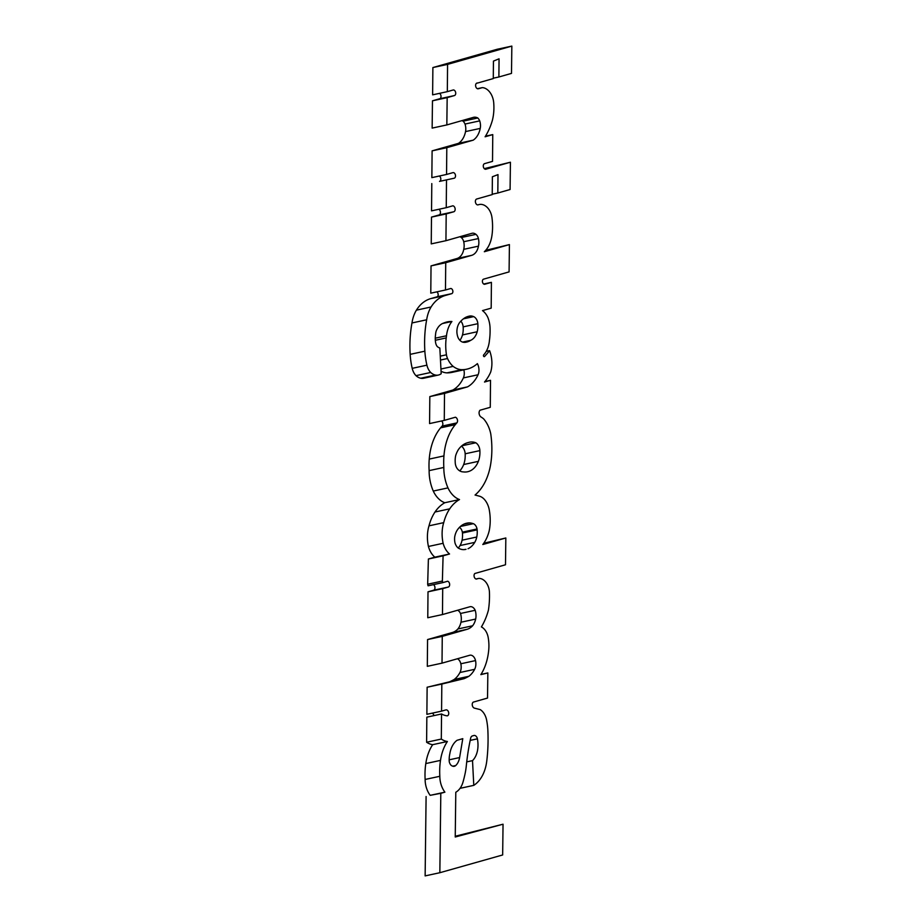 <?xml version="1.0" encoding="UTF-8"?>
<svg xmlns="http://www.w3.org/2000/svg" width="922" height="922" viewBox="0 0 922 922"><rect width="100%" height="100%" fill="white"/><g stroke="black" fill="none" stroke-linecap="round" stroke-linejoin="round"><path stroke-width="1.38" d="M478.368 461.346A21.932 14.844 77.8 0 0 479.878 450.616A7.941 5.382 77.8 0 0 475.81 442.779A21.736 14.706 77.8 0 0 469.529 442.191A21.736 14.706 77.8 0 0 468.411 442.502A31.924 21.609 77.8 0 0 458.522 449.406A29.101 19.696 77.8 0 0 455.733 455.433A17.357 11.744 77.8 0 0 455.214 462.083A8.114 5.497 77.8 0 0 457.577 469.068A11.49 7.779 77.8 0 0 463.051 471.868A26.289 17.795 77.8 0 0 467.615 471.753A26.289 17.795 77.8 0 0 478.368 461.346L463.674 464.527A21.932 14.844 77.8 0 0 465.172 453.797A7.941 5.382 77.8 0 0 461.426 446.156M475.81 442.779L461.853 445.787M459.778 470.9A26.289 17.795 77.8 0 0 463.674 464.527M468.042 548.728A27.107 18.348 77.8 0 0 474.726 542.378A18.544 12.551 77.8 0 0 476.766 537.019A19.489 13.196 77.8 0 0 477.147 529.85A6.489 4.391 77.8 0 0 477.031 528.974A6.131 4.149 77.8 0 0 473.297 523.684A25.551 17.288 77.8 0 0 469.632 522.901A28.743 19.454 77.8 0 0 466.716 523.2A28.743 19.454 77.8 0 0 457.174 530.219A19.132 12.943 77.8 0 0 454.661 537.203A13.715 9.289 77.8 0 0 454.984 542.874A8.701 5.889 77.8 0 0 458.13 547.991A18.797 12.724 77.8 0 0 465.472 549.443A18.797 12.724 77.8 0 0 466.002 549.305L463.847 549.639M469.632 522.901L463.927 524.134M476.766 537.019L462.072 540.188A19.489 13.196 77.8 0 0 462.452 533.031A6.489 4.391 77.8 0 0 462.337 532.155A6.131 4.149 77.8 0 0 459.49 527.315M458.246 548.06A27.107 18.348 77.8 0 0 460.032 545.559A18.544 12.551 77.8 0 0 462.072 540.188M466.659 342.039A22.036 14.913 77.8 0 0 466.878 341.993A22.036 14.913 77.8 0 0 470.635 340.345A18.394 12.447 77.8 0 0 477.181 331.759A19.178 12.977 77.8 0 0 477.85 323.691A7.099 4.806 77.8 0 0 473.654 316.626A14.441 9.773 77.8 0 0 470.197 315.969A31.29 21.171 77.8 0 0 469.148 316.154A31.29 21.171 77.8 0 0 465.114 317.675A36.857 24.952 77.8 0 0 459.859 322.274A15.178 10.269 77.8 0 0 456.897 330.986A11.571 7.837 77.8 0 0 458.096 337.659A8.759 5.935 77.8 0 0 463.075 342.223A14.694 9.946 77.8 0 0 465.99 342.212A14.694 9.946 77.8 0 0 466.659 342.039L465.31 342.327M470.197 315.969L468.122 316.419M459.905 340.322A18.394 12.447 77.8 0 0 462.487 334.94A19.178 12.977 77.8 0 0 463.155 326.872A7.099 4.806 77.8 0 0 460.827 321.179M470.635 340.345L462.59 342.085M455.71 765.537A16.561 11.214 77.8 0 0 459.605 757.561L462.786 738.66L457.035 740.297A25.528 17.276 77.8 0 0 449.821 753.816A21.471 14.533 77.8 0 0 449.198 760.984A4.091 2.766 77.8 0 0 449.579 762.828A6.097 4.126 77.8 0 0 450.881 765.087A8.724 5.912 77.8 0 0 452.114 765.94A6.131 4.149 77.8 0 0 454.292 766.297A6.131 4.149 77.8 0 0 455.71 765.537L452.702 766.194M446.502 180.412L446.248 207.68L452.863 205.802A3.054 2.063 -102.2 0 1 455.111 208.637A3.054 2.063 -102.2 0 1 453.774 211.772L446.19 213.927L445.937 240.7L471.857 233.324A8.229 5.578 -102.2 0 1 472.099 233.266A8.229 5.578 -102.2 0 1 475.959 234.361A6.131 4.149 -102.2 0 1 478.414 238.556A12.332 8.344 -102.2 0 1 478.437 246.162A15.732 10.649 -102.2 0 1 471.591 255.359L445.729 262.712L445.476 289.992L450.731 288.494A2.639 1.786 -102.2 0 1 452.817 290.845A2.639 1.786 -102.2 0 1 451.676 293.669L445.43 295.443A45.87 31.048 -102.2 0 0 431.093 306.98A35.854 24.272 -102.2 0 0 426.667 319.784A99.127 67.099 -102.2 0 0 424.858 351.178A57.948 39.231 -102.2 0 0 426.909 365.17A12.205 8.263 -102.2 0 0 430.689 372.476A15.04 10.177 -102.2 0 0 435.472 375.058A14.648 9.923 -102.2 0 0 438.353 375.058A14.648 9.923 -102.2 0 0 441.189 373.71L439.84 348.043A14.522 9.831 -102.2 0 1 437.904 347.052A4.091 2.766 -102.2 0 1 436.579 345.52A6.673 4.518 -102.2 0 1 435.599 342.569A17.622 11.928 -102.2 0 1 435.368 336.242A106.572 72.135 -102.2 0 1 435.714 333.142A8.886 6.016 -102.2 0 1 436.498 330.26A20.445 13.842 -102.2 0 1 443.839 323.011A41.34 27.983 -102.2 0 1 447.285 321.905A41.34 27.983 -102.2 0 1 451.918 321.49A30.242 20.468 -102.2 0 0 446.49 335.769A102.146 69.138 -102.2 0 1 446.213 337.913A43.322 29.32 -102.2 0 0 446.455 354.797A10.211 6.915 -102.2 0 0 447.539 358.52A19.627 13.277 -102.2 0 0 453.14 366.38A24.767 16.757 -102.2 0 0 461.68 369.687A47.76 32.328 -102.2 0 0 466.705 369.192A47.76 32.328 -102.2 0 0 477.389 363.625A9.865 6.673 -102.2 0 1 478.057 374.758A40.13 27.164 -102.2 0 1 467.523 386.871L444.519 393.417L444.266 420.386L455.364 417.228A3.146 2.132 -102.2 0 1 457.393 419.671A3.146 2.132 -102.2 0 1 456.839 422.91A53.683 36.338 -102.2 0 0 455.272 424.673A58.847 39.83 -102.2 0 0 443.943 455.906A63.364 42.896 -102.2 0 0 443.828 467.442A35.001 23.695 -102.2 0 0 447.965 487.888A22.969 15.547 -102.2 0 0 459.502 499.551A49.488 33.503 -102.2 0 0 449.706 508.84A50.237 33.999 -102.2 0 0 443.713 522.647A31.452 21.287 -102.2 0 0 443.125 543.288A17.218 11.652 -102.2 0 0 449.544 553.995L443.09 555.828L442.376 581.044L442.767 582.623L447.689 581.217A3.008 2.04 -102.2 0 1 449.636 584.179A3.008 2.04 -102.2 0 1 448.288 587.049L442.71 588.639L442.468 614.559L469.886 606.757A6.615 4.472 -102.2 0 1 470.07 606.711A6.615 4.472 -102.2 0 1 475.199 610.295A12.77 8.644 -102.2 0 1 475.66 619.065A18.336 12.412 -102.2 0 1 472.594 625.784A23.499 15.905 -102.2 0 1 467.039 629.323L442.26 636.376L442.018 663.149L469.713 655.265A6.442 4.356 -102.2 0 1 469.897 655.219A6.442 4.356 -102.2 0 1 475.522 660.59A10.707 7.249 -102.2 0 1 474.646 669.326A31.786 21.517 -102.2 0 1 468.849 676.31A135.177 91.497 -102.2 0 1 464.181 678.65L441.822 684.055L441.569 711.139L445.891 709.905A3.054 2.063 -102.2 0 1 445.983 709.882A3.054 2.063 -102.2 0 1 448.634 712.406A3.054 2.063 -102.2 0 1 447.308 715.841A25.055 16.953 -102.2 0 1 441.546 713.974L441.304 739.064A23.557 15.951 -102.2 0 0 447.389 741.495A48.382 32.743 -102.2 0 0 440.497 760.385A58.996 39.934 -102.2 0 0 439.829 776.289A19.155 12.966 -102.2 0 0 444.9 792.171L440.808 793.323L439.84 872.719L502.663 854.959L503.043 824.21L455.238 837.003L455.791 792.263A23.707 16.054 -102.2 0 0 463.04 781.96A119.007 80.548 -102.2 0 0 465.068 773.754A61.29 41.478 -102.2 0 0 466.302 765.813A204.396 138.346 -102.2 0 1 470.669 738.142A4.091 2.766 -102.2 0 1 472.41 735.929L473.885 735.502A3.872 2.628 -102.2 0 1 473.989 735.479A3.872 2.628 -102.2 0 1 477.4 738.833A1028.71 696.317 -102.2 0 0 477.4 738.845L477.4 738.845A22.796 15.432 -102.2 0 1 472.513 760.627L473.781 785.36A40.925 27.695 -102.2 0 0 486.735 761.272A137.839 93.306 -102.2 0 0 487.911 731.515A50.894 34.448 -102.2 0 0 486.701 720.555A13.3 9.001 -102.2 0 0 480.247 709.617L474.415 708.131A3.192 2.167 -102.2 0 1 472.318 705.376A3.192 2.167 -102.2 0 1 473.263 702.126L487.531 698.058L487.842 672.933L480.846 674.627A55.424 37.514 -102.2 0 0 488.741 649.849A33.722 22.831 -102.2 0 0 488.164 637.356A12.447 8.425 -102.2 0 0 481.388 626.914A71.201 48.198 -102.2 0 0 488.418 610.145A71.374 48.313 -102.2 0 0 489.444 592.397A12.597 8.529 -102.2 0 0 483.716 580.088A13.035 8.828 -102.2 0 0 478.53 578.44L476.317 579.074A2.997 2.028 -102.2 0 1 474.185 576.711A2.997 2.028 -102.2 0 1 474.888 573.484L505.498 564.771L505.832 537.975L482.805 544.522A42.147 28.536 -102.2 0 0 489.179 530.911A41.478 28.075 -102.2 0 0 489.328 510.223A16.458 11.145 -102.2 0 0 485.283 500.496A14.303 9.681 -102.2 0 0 479.325 496.151L475.049 495.045A61.106 41.363 -102.2 0 0 490.631 464.458A73.587 49.811 -102.2 0 0 490.735 433.755A24.779 16.769 -102.2 0 0 483.589 418.819A27.118 18.359 -102.2 0 0 481.088 417.032A3.895 2.639 -102.2 0 1 479.14 413.724A3.895 2.639 -102.2 0 1 480.051 410.209L490.274 407.305L490.516 380.325L484.511 382.042A53.66 36.327 -102.2 0 0 490.596 372.304A24.94 16.884 -102.2 0 0 489.64 350.763L484.569 356.514A0.968 0.657 -102.2 0 1 483.681 354.878A26.45 17.898 -102.2 0 0 489.444 340.356A53.361 36.119 -102.2 0 0 490.066 328.543A21.333 14.441 -102.2 0 0 487.888 317.537A16.112 10.903 -102.2 0 0 482.494 310.61L491.184 308.144L491.414 282.351L484.615 284.287A2.628 1.786 -102.2 0 1 482.471 282.005A2.628 1.786 -102.2 0 1 483.601 279.147L509.082 271.886L509.417 244.595L484.327 251.729A31.648 21.425 -102.2 0 0 491.841 236.182A47.391 32.074 -102.2 0 0 492.002 217.903A13.53 9.162 -102.2 0 0 486.39 206.643A14.556 9.854 -102.2 0 0 479.313 204.511A14.556 9.854 -102.2 0 0 478.898 204.615L477.873 204.915A3.02 2.04 -102.2 0 1 475.452 202.252A3.02 2.04 -102.2 0 1 476.743 199.002L492.221 194.6L492.383 176.759L497.995 174.604L497.822 193.009L510.085 189.517L510.419 162.226L485.64 169.268A2.881 1.948 -102.2 0 1 483.347 166.732A2.881 1.948 -102.2 0 1 484.58 163.643L492.521 161.373L492.763 134.6L485.099 136.79A72.665 49.189 -102.2 0 0 492.406 120.252A41.951 28.398 -102.2 0 0 493.743 103.218A14.591 9.877 -102.2 0 0 482.333 87.625L478.345 88.766A2.939 1.994 -102.2 0 1 478.253 88.789A2.939 1.994 -102.2 0 1 475.694 86.334A2.939 1.994 -102.2 0 1 477.02 83.038A2.939 1.994 -102.2 0 1 477.596 83.038L493.282 78.577L493.443 61.106L499.056 58.812L498.883 76.987L511.503 73.391L511.837 46.1L447.573 64.379L447.32 91.658L453.267 89.964A2.87 1.936 -102.2 0 1 455.641 92.419A2.87 1.936 -102.2 0 1 454.419 95.565L447.17 97.628L446.836 124.931L473.297 117.394A11.802 7.987 -102.2 0 1 473.631 117.313A11.802 7.987 -102.2 0 1 477.815 117.981A7.814 5.29 -102.2 0 1 479.705 120.874A10.684 7.226 -102.2 0 1 480.235 128.412A23.546 15.939 -102.2 0 1 473.17 140.179L446.801 147.681L446.559 174.454L453.059 172.61A2.87 1.936 -102.2 0 1 455.433 175.065A2.87 1.936 -102.2 0 1 454.212 178.211L439.517 181.392A2.87 1.936 77.8 0 0 440.82 178.937A2.87 1.936 77.8 0 0 439.321 176.021M446.248 207.68L431.542 210.861L431.796 183.582M446.19 213.927L431.484 217.108L439.079 214.953A3.054 2.063 77.8 0 0 440.462 212.371A3.054 2.063 77.8 0 0 438.93 209.259M445.937 240.7L431.242 243.881L431.484 217.108M478.437 246.162L463.731 249.343A12.332 8.344 77.8 0 0 463.708 241.737A6.131 4.149 77.8 0 0 461.265 237.542A8.229 5.578 77.8 0 0 459.917 236.724M445.729 262.712L431.035 265.893L456.897 258.54A15.732 10.649 77.8 0 0 463.731 249.343M445.476 289.992L430.781 293.161L431.035 265.893M431.093 306.98L416.398 310.161A45.87 31.048 -102.2 0 1 430.735 298.624L436.982 296.838A2.639 1.786 77.8 0 0 438.18 294.544A2.639 1.786 77.8 0 0 436.763 291.871M426.667 319.784L411.973 322.965A35.854 24.272 -102.2 0 1 416.398 310.161M430.689 372.476L415.983 375.657A12.205 8.263 -102.2 0 1 412.203 368.351A57.948 39.231 -102.2 0 1 410.163 354.359A99.127 67.099 -102.2 0 1 411.973 322.965M438.353 375.058L423.659 378.239A14.648 9.923 -102.2 0 1 420.766 378.239A15.04 10.177 -102.2 0 1 415.983 375.657M451.918 321.49L442.537 323.518M453.14 366.38L440.947 369.019M461.68 369.687L446.986 372.868A24.767 16.757 -102.2 0 1 441.062 371.243M466.705 369.192L452.011 372.373A47.76 32.328 -102.2 0 1 446.986 372.868M467.523 386.871L452.817 390.052A40.13 27.164 77.8 0 0 463.363 377.928A9.865 6.673 77.8 0 0 463.835 369.814M444.519 393.417L429.825 396.598L452.817 390.052M444.266 420.386L429.571 423.567L429.825 396.598M443.828 467.442L429.133 470.623A63.364 42.896 -102.2 0 1 429.237 459.087A58.847 39.83 -102.2 0 1 440.578 427.854A53.683 36.338 -102.2 0 1 442.134 426.091A3.146 2.132 77.8 0 0 441.638 420.962M447.965 487.888L433.271 491.057A35.001 23.695 -102.2 0 1 429.133 470.623M459.502 499.551L444.807 502.732A22.969 15.547 -102.2 0 1 433.271 491.057M443.713 522.647L429.007 525.828A50.237 33.999 -102.2 0 1 435.011 512.01A49.488 33.503 -102.2 0 1 444.807 502.732M443.125 543.288L428.43 546.469A31.452 21.287 -102.2 0 1 429.007 525.828M449.544 553.995L434.85 557.165A17.218 11.652 -102.2 0 1 428.43 546.469M443.09 555.828L428.396 559.009L434.85 557.165M442.376 581.044L427.67 584.225L428.396 559.009M442.767 582.623L428.062 585.804L427.67 584.225M442.71 588.639L428.004 591.82L433.594 590.23A3.008 2.04 77.8 0 0 434.965 587.706A3.008 2.04 77.8 0 0 433.478 584.629M442.468 614.559L427.773 617.74L428.004 591.82M475.199 610.295L460.504 613.464A6.615 4.472 77.8 0 0 457.658 610.237M472.594 625.784L457.9 628.965A18.336 12.412 77.8 0 0 460.965 622.235A12.77 8.644 77.8 0 0 460.504 613.464M442.26 636.376L427.566 639.557L452.333 632.504A23.499 15.905 77.8 0 0 457.9 628.965M442.018 663.149L427.312 666.329L427.566 639.557M468.849 676.31L454.154 679.491A31.786 21.517 77.8 0 0 459.951 672.507A10.707 7.249 77.8 0 0 460.827 663.771A6.442 4.356 77.8 0 0 457.462 658.757M464.181 678.65L449.487 681.831A135.177 91.497 77.8 0 0 454.154 679.491M441.822 684.055L427.128 687.236L449.487 681.831M441.569 711.139L426.874 714.319L427.128 687.236M433.939 715.622A3.054 2.063 77.8 0 0 432.199 713.167M441.546 713.974L426.84 717.155L426.609 742.245L441.304 739.064M447.389 741.495L432.683 744.676A23.557 15.951 -102.2 0 1 426.609 742.245M439.829 776.289L425.134 779.459A58.996 39.934 -102.2 0 1 425.803 763.566A48.382 32.743 -102.2 0 1 432.683 744.676M444.9 792.171L430.194 795.34A19.155 12.966 -102.2 0 1 425.134 779.459M440.808 793.323L430.194 795.34M439.84 872.719L425.134 875.9L426.102 796.504M503.043 824.21L455.249 836.242M472.513 760.627L466.728 761.872M473.781 785.36L460.055 788.333M487.842 672.933L480.973 674.42M478.53 578.44L475.971 578.993M505.832 537.975L483.75 543.254M490.516 380.325L484.926 381.535M489.409 350.706L486.228 351.397M491.414 282.351L483.693 284.022M509.417 244.595L485.687 250.346M497.822 193.009L492.221 194.219M510.419 162.226L484.292 168.645M492.763 134.6L485.479 136.179M482.333 87.625L477.389 88.696M477.596 83.038L476.478 83.28M498.883 76.987L493.282 78.197M511.837 46.1L497.142 49.281L432.879 67.56L447.573 64.379M447.32 91.658L432.625 94.839L432.879 67.56M447.17 97.628L432.476 100.809L439.725 98.746A2.87 1.936 77.8 0 0 441.027 96.257A2.87 1.936 77.8 0 0 439.483 93.353M446.836 124.931L432.141 128.1L432.476 100.809M477.815 117.981L463.121 121.162A11.802 7.987 77.8 0 0 461.876 120.644M479.705 120.874L465.011 124.055A7.814 5.29 77.8 0 0 463.121 121.162M473.17 140.179L458.476 143.359A23.546 15.939 77.8 0 0 465.541 131.581A10.684 7.226 77.8 0 0 465.011 124.055M446.801 147.681L432.107 150.862L458.476 143.359M446.559 174.454L431.853 177.635L432.107 150.862M479.878 450.616L465.172 453.797M466.002 549.305L464.918 549.547M473.297 523.684L460.378 526.474M477.031 528.974L462.337 532.155M477.147 529.85L462.452 533.031M474.726 542.378L460.032 545.559M473.654 316.626L463.409 318.839M477.85 323.691L463.155 326.872M477.181 331.759L462.487 334.94M459.605 757.561L449.175 759.82M454.212 178.211L439.517 181.392M453.774 211.772L439.079 214.953M475.959 234.361L461.265 237.542M478.414 238.556L463.708 241.737M471.591 255.359L456.897 258.54M451.676 293.669L436.982 296.838M445.43 295.443L430.735 298.624M424.858 351.178L410.163 354.359M426.909 365.17L412.203 368.351M435.472 375.058L420.766 378.239M446.49 335.769L435.265 338.19M446.213 337.913L435.322 340.276M446.455 354.797L440.267 356.146M447.539 358.52L440.474 360.041M478.057 374.758L463.363 377.928M456.839 422.91L442.134 426.091M455.272 424.673L440.578 427.854M443.943 455.906L429.237 459.087M449.706 508.84L435.011 512.01M448.288 587.049L433.594 590.23M475.66 619.065L460.965 622.235M467.039 629.323L452.333 632.504M475.522 660.59L460.827 663.771M474.646 669.326L459.951 672.507M440.497 760.385L425.803 763.566M477.4 738.833L470.185 740.389M477.4 738.845L470.185 740.401L477.4 738.845M454.419 95.565L439.725 98.746M480.235 128.412L465.541 131.581M489.478 350.637L486.251 351.34"/></g></svg>
